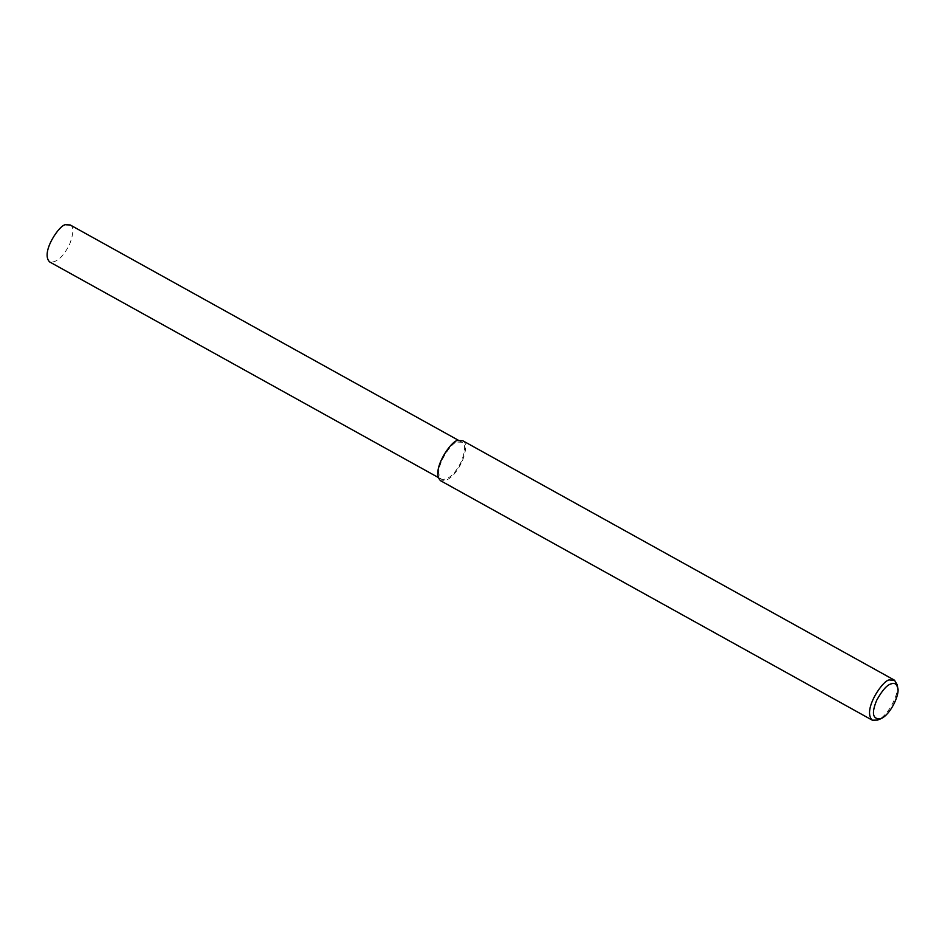 <?xml version="1.0" encoding="UTF-8"?>
<svg xmlns="http://www.w3.org/2000/svg" width="945" height="945" viewBox="0 0 945 945"><rect width="100%" height="100%" fill="white"/><g stroke="black" fill="none" stroke-linecap="round" stroke-linejoin="round"><path stroke-width="0.71" stroke-dasharray="4.72 3.54" d="M897.218 684.806C899.794 691.539 889.21 715.448 877.657 720.055M462.778 440.748C466.783 442.52 466.617 449.395 462.27 461.361C455.266 475.335 448.036 481.785 440.594 480.733M457.782 442.083L461.94 442.248C465.649 443.89 465.495 450.245 461.479 461.314C454.994 474.236 448.308 480.214 441.421 479.233C431.629 470.114 452.466 440.075 457.782 442.083M70.213 224.969C73.923 226.611 73.757 232.978 69.741 244.046C63.268 256.969 56.582 262.934 49.695 261.966M458.703 440.441L461.94 442.248M438.185 477.438L441.421 479.233"/><path stroke-width="1.42" d="M880.634 718.826L877.657 720.055L872.318 720.196C861.722 710.333 884.248 677.848 890.001 680.022L894.502 680.199L897.218 684.806L897.75 687.984C900.006 693.878 890.745 714.786 880.634 718.826C872.625 719.476 871.314 713.298 876.688 700.28C882.276 690.181 887.19 684.676 891.442 683.802C894.502 682.573 896.604 683.967 897.75 687.984M872.318 720.196L440.594 480.733C429.999 470.87 452.525 438.397 458.278 440.571L462.778 440.748L894.502 680.199M438.185 477.438L49.695 261.966C39.891 252.835 60.728 222.796 66.055 224.804L70.213 224.969L458.703 440.441"/></g></svg>
